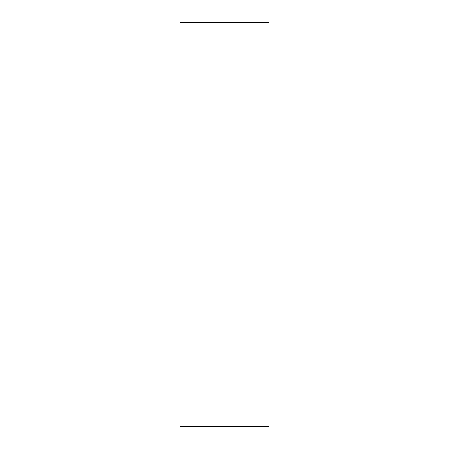 <?xml version="1.0" encoding="UTF-8"?>
<svg xmlns="http://www.w3.org/2000/svg" width="449" height="449" viewBox="0 0 449 449"><rect width="100%" height="100%" fill="white"/><g stroke="black" fill="none" stroke-linecap="round" stroke-linejoin="round"><path stroke-width="0.67" d="M268.951 22.45L268.951 426.55L180.049 426.55L180.049 22.45L268.951 22.45"/></g></svg>
